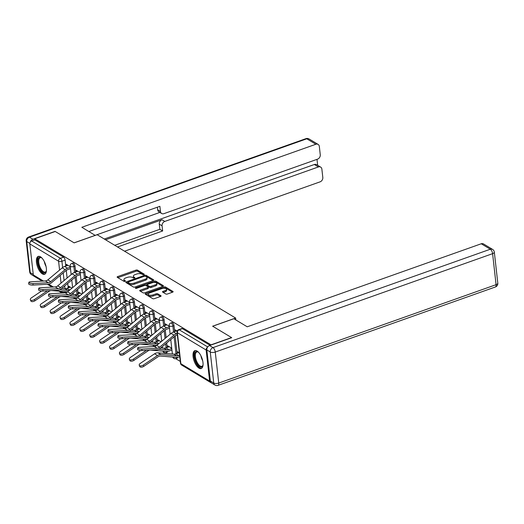 <?xml version="1.0" encoding="UTF-8"?>
<svg xmlns="http://www.w3.org/2000/svg" width="524" height="524" viewBox="0 0 524 524"><rect width="100%" height="100%" fill="white"/><g stroke="black" fill="none" stroke-linecap="round" stroke-linejoin="round"><path stroke-width="0.79" d="M143.884 274.648A0.838 0.354 -6.4 0 0 144.283 274.288A0.838 0.354 -6.4 0 0 144.159 274.131L137.537 270.148A1.192 0.504 -6.4 0 0 135.906 270.135L117.69 276.593A1.192 0.504 -6.4 0 0 117.127 277.104A1.192 0.504 -6.4 0 0 117.297 277.327L123.919 281.309A0.838 0.354 -6.4 0 0 125.066 281.322A0.838 0.354 -6.4 0 0 125.459 280.969A0.838 0.354 -6.4 0 0 125.334 280.812L124.476 280.294A3.825 1.618 -6.4 0 1 123.919 279.574A3.825 1.618 -6.4 0 1 125.721 277.943L127.24 277.406A3.825 1.618 -6.4 0 1 132.474 277.458L133.332 277.975A0.838 0.354 -6.4 0 0 134.472 277.982A0.838 0.354 -6.4 0 0 134.871 277.628A0.838 0.354 -6.4 0 0 134.747 277.471L133.889 276.954A3.825 1.618 -6.4 0 1 133.332 276.233A3.825 1.618 -6.4 0 1 135.133 274.609L136.653 274.065A3.825 1.618 -6.4 0 1 141.886 274.118L142.744 274.635A0.838 0.354 -6.4 0 0 143.884 274.648M40.453 256.799A9.491 4.159 -109.5 0 0 38.239 256.406A9.491 4.159 -109.5 0 0 36.844 264.528A9.491 4.159 -109.5 0 0 42.372 273.901A9.491 4.159 -109.5 0 0 44.586 274.294A9.491 4.159 -109.5 0 0 45.981 266.166A9.491 4.159 -109.5 0 0 40.453 256.799M197.076 351.047A9.491 4.159 -109.5 0 0 194.863 350.648A9.491 4.159 -109.5 0 0 193.467 358.776A9.491 4.159 -109.5 0 0 198.996 368.143A9.491 4.159 -109.5 0 0 201.209 368.542A9.491 4.159 -109.5 0 0 202.605 360.414A9.491 4.159 -109.5 0 0 197.076 351.047M165.82 293.99A1.192 0.504 -6.4 0 0 167.451 294.003L172.566 292.189A1.192 0.504 -6.4 0 0 173.13 291.685A1.192 0.504 -6.4 0 0 172.953 291.455L165.604 287.034A1.192 0.504 -6.4 0 0 163.966 287.021L145.751 293.479A1.192 0.504 -6.4 0 0 145.187 293.99A1.192 0.504 -6.4 0 0 145.364 294.213L152.713 298.641A1.192 0.504 -6.4 0 0 154.344 298.654L160.521 296.466A1.192 0.504 -6.4 0 0 161.084 295.955A1.192 0.504 -6.4 0 0 160.907 295.733L157.763 293.84A1.192 0.504 -6.4 0 0 156.126 293.82L153.067 294.907A3.196 1.349 -6.4 0 1 148.227 294.259A3.196 1.349 -6.4 0 1 149.733 292.903L161.726 288.645A3.196 1.349 -6.4 0 1 166.567 289.294A3.196 1.349 -6.4 0 1 165.06 290.656L163.062 291.364A1.192 0.504 -6.4 0 0 162.499 291.868A1.192 0.504 -6.4 0 0 162.669 292.097L165.82 293.99M34.728 238.767L55.243 231.49L74.153 242.874L97.143 234.713L235.617 318.035L212.626 326.197L231.536 337.574L211.021 344.851L34.728 238.767L34.846 239.868L31.65 241.001L60.404 258.299A2.437 1.068 70.5 0 1 61.917 261.253L62.625 267.541M153.191 280.537A1.192 0.504 -6.4 0 0 153.755 280.026A1.192 0.504 -6.4 0 0 153.578 279.803L146.229 275.375A1.192 0.504 -6.4 0 0 144.591 275.362L126.376 281.827A1.192 0.504 -6.4 0 0 125.812 282.331A1.192 0.504 -6.4 0 0 125.989 282.56L133.338 286.982A1.192 0.504 -6.4 0 0 134.976 286.995L153.191 280.537M155.916 281.205L163.265 285.632A1.192 0.504 -6.4 0 1 163.442 285.855A1.192 0.504 -6.4 0 1 162.879 286.366L144.663 292.824A1.192 0.504 -6.4 0 1 143.026 292.811L139.882 290.918A1.192 0.504 -6.4 0 1 139.705 290.689A1.192 0.504 -6.4 0 1 140.268 290.185L147.657 287.565A1.192 0.504 -6.4 0 0 148.22 287.054A1.192 0.504 -6.4 0 0 148.043 286.831L145.96 285.573A1.192 0.504 -6.4 0 0 144.323 285.554L136.633 288.285A0.838 0.354 -6.4 0 1 135.369 288.115A0.838 0.354 -6.4 0 1 135.762 287.761L154.279 281.192A1.192 0.504 -6.4 0 1 155.916 281.205L156.041 282.305L162.82 286.386M165.807 352.698L167.267 353.576M175.704 358.658L180.302 361.422M207.465 347.32A2.437 1.932 121 0 0 206.135 350.006L209.613 381.02A2.437 1.932 121 0 0 210.419 382.376A2.437 1.932 121 0 0 211.034 382.586M34.846 239.868L63.594 257.166A2.437 1.068 70.5 0 1 65.114 260.12L65.775 266.054M66.266 270.397L67.118 278.002M67.72 283.386L68.225 287.859M42.175 281.139L34.126 276.292A2.437 1.932 -59 0 1 33.313 274.936L29.835 243.922A2.437 1.932 -59 0 1 31.65 241.001M80.172 272.657L76.255 270.299L76.419 271.753M81.888 294.128L78.711 292.222L78.862 293.558M90.069 278.611L86.152 276.259L86.316 277.707M91.785 300.088L88.615 298.176L88.766 299.512M99.973 284.571L96.056 282.213L96.22 283.667M101.689 306.042L98.512 304.136L98.663 305.472M109.87 290.525L105.953 288.174L106.117 289.621M111.586 312.003L108.416 310.09L108.566 311.426M119.767 296.486L115.856 294.128L116.02 295.582M121.489 317.957L118.313 316.051L118.463 317.38M129.67 302.44L125.753 300.088L125.917 301.536M131.386 323.917L128.216 322.005L128.36 323.341M139.567 308.4L135.657 306.042L135.821 307.496M141.29 329.871L138.113 327.965L138.264 329.295M149.471 314.354L145.554 312.003L145.718 313.45M151.187 335.832L148.01 333.919L148.161 335.255M159.368 320.315L155.458 317.957L155.615 319.411M161.091 341.786L157.914 339.88L158.065 341.209M169.272 326.269L165.355 323.911L165.518 325.365M171.728 348.191L167.811 345.833L167.962 347.17M177.197 331.044L175.252 329.871L175.416 331.325M179.326 352.763L177.715 351.787L177.865 353.124M174.014 325.646L172.881 326.052A2.437 1.068 70.5 0 0 170.798 322.994L171.931 322.588A2.437 1.068 -109.5 0 1 174.014 325.646L174.675 331.587M175.167 335.923L177.125 353.386M164.11 319.692L162.977 320.092A2.437 1.068 70.5 0 0 160.894 317.033L162.027 316.634A2.437 1.068 -109.5 0 1 164.11 319.692L164.778 325.627M165.263 329.969L166.115 337.574M166.724 342.958L167.222 347.432M154.213 313.732L153.08 314.138A2.437 1.068 70.5 0 0 150.997 311.079L152.13 310.68A2.437 1.068 -109.5 0 1 154.213 313.732L154.875 319.673M155.366 324.009L156.218 331.62M156.82 336.998L157.324 341.471M144.31 307.778L143.176 308.178A2.437 1.068 70.5 0 0 141.094 305.119L142.227 304.719A2.437 1.068 -109.5 0 1 144.31 307.778L144.978 313.712M145.462 318.055L146.32 325.659M146.923 331.044L147.421 335.517M134.413 301.817L133.279 302.224A2.437 1.068 70.5 0 0 131.197 299.165L132.33 298.765A2.437 1.068 -109.5 0 1 134.413 301.817L135.081 307.758M135.565 312.094L136.417 319.706M137.019 325.083L137.524 329.563M124.509 295.863L123.376 296.263A2.437 1.068 70.5 0 0 121.293 293.204L122.426 292.805A2.437 1.068 -109.5 0 1 124.509 295.863L125.177 301.798M125.662 306.14L126.52 313.745M127.122 319.129L127.62 323.603M114.612 289.903L113.479 290.309A2.437 1.068 70.5 0 0 111.396 287.25L112.529 286.851A2.437 1.068 -109.5 0 1 114.612 289.903L115.28 295.844M115.765 300.18L116.616 307.791M117.219 313.175L117.723 317.649M104.715 283.949L103.575 284.349A2.437 1.068 70.5 0 0 101.492 281.296L102.632 280.89A2.437 1.068 -109.5 0 1 104.715 283.949L105.376 289.883M105.868 294.226L106.719 301.831M107.322 307.215L107.826 311.688M94.811 277.989L93.678 278.395A2.437 1.068 70.5 0 0 91.595 275.336L92.728 274.936A2.437 1.068 -109.5 0 1 94.811 277.989L95.479 283.929M95.964 288.266L96.816 295.877M97.425 301.261L97.922 305.734M84.914 272.035L83.781 272.434A2.437 1.068 70.5 0 0 81.698 269.382L82.831 268.976A2.437 1.068 -109.5 0 1 84.914 272.035L85.576 277.969M86.067 282.312L86.918 289.916M87.521 295.3L88.025 299.774M75.011 266.074L73.877 266.48A2.437 1.068 70.5 0 0 71.795 263.421L72.928 263.022A2.437 1.068 -109.5 0 1 75.011 266.074L75.679 272.015M76.163 276.351L77.015 283.962M77.624 289.346L78.122 293.82M235.617 318.035L235.833 319.941M70.268 266.696L66.358 264.345L66.515 265.792M71.991 288.174L68.814 286.261L68.965 287.597M179.771 356.72L178.939 357.014A7.663 6.085 -59 0 1 176.392 357.375A2.437 1.068 70.5 0 1 175.9 358.599L177.033 358.193A2.437 1.068 -109.5 0 0 177.498 357.355M166.481 351.414A2.437 1.068 70.5 0 1 166.003 352.639L167.136 352.239A2.437 1.068 -109.5 0 0 167.601 351.394M210.144 345.349L182.398 328.653A2.437 1.068 -109.5 0 0 181.828 328.548L178.632 329.681A2.437 1.068 70.5 0 1 179.201 329.786L207.72 346.947M133.332 276.233L133.45 277.327A3.825 1.618 -6.4 0 0 134.013 278.054L133.889 276.954M123.919 279.574L124.044 280.668A3.825 1.618 -6.4 0 0 124.601 281.388L124.476 280.294M143.465 274.74L137.661 271.242A1.192 0.504 -6.4 0 0 136.03 271.229L117.867 277.674M127.98 282.397L126.559 282.901M153.132 280.556L146.353 276.476A1.192 0.504 -6.4 0 0 145.534 276.312M145.495 276.292A0.838 0.354 -6.4 0 0 144.355 276.279L128.367 281.951A0.838 0.354 -6.4 0 0 127.967 282.312A0.838 0.354 -6.4 0 0 128.092 282.469L128.996 283.012A3.825 1.618 -6.4 0 0 134.229 283.065L145.155 279.187A3.825 1.618 -6.4 0 0 146.962 277.556A3.825 1.618 -6.4 0 0 146.399 276.836L145.495 276.292M128.177 283.222A0.838 0.354 -6.4 0 0 128.092 283.405A0.838 0.354 -6.4 0 0 128.216 283.563L128.092 282.469M146.962 277.556L147.087 278.657A3.825 1.618 -6.4 0 1 145.279 280.281L134.347 284.159A3.825 1.618 -6.4 0 1 129.12 284.106L128.216 283.563M140.452 291.259L147.781 288.659A1.192 0.504 -6.4 0 0 148.344 288.148L148.22 287.054M145.528 285.436L147.198 284.84M153.905 282.462L154.403 282.285L154.279 281.192M155.32 284.84A3.196 1.349 -6.4 0 0 156.833 283.484A3.196 1.349 -6.4 0 0 151.993 282.836L147.768 284.336A1.192 0.504 -6.4 0 0 147.198 284.846A1.192 0.504 -6.4 0 0 147.375 285.069L149.464 286.327A1.192 0.504 -6.4 0 0 151.095 286.34L155.32 284.84L155.445 285.94A3.196 1.349 -6.4 0 0 156.958 284.578L156.833 283.484M147.198 284.846L147.323 285.94A1.192 0.504 -6.4 0 0 147.499 286.163L147.375 285.069M155.445 285.94L151.22 287.44A1.192 0.504 -6.4 0 1 149.589 287.421L147.499 286.163M156.041 282.305A1.192 0.504 -6.4 0 0 154.403 282.285M166.567 289.294L166.691 290.388A3.196 1.349 -6.4 0 1 165.184 291.75L163.239 292.438M148.227 294.259L148.351 295.359A3.196 1.349 -6.4 0 0 153.191 296.001L153.067 294.907M160.462 296.486L157.888 294.933A1.192 0.504 -6.4 0 0 156.25 294.92L153.191 296.001M172.507 292.215L165.722 288.128A1.192 0.504 -6.4 0 0 164.091 288.115L163.639 288.272M148.462 293.663L145.927 294.56M34.918 300.796A2.797 1.467 157.7 0 1 30.87 300.986L30.359 299.735A2.797 1.467 -22.3 0 0 34.407 299.551L34.918 300.796L49.125 291.259A4.5 3.57 121 0 1 50.723 290.584M41.586 291.017L31.486 297.796A2.797 1.467 -22.3 0 0 30.359 299.735M70.268 287.139L66.961 288.305A6.085 4.827 -59 0 1 64.937 288.593L61.812 288.331M67.596 291.855A7.663 6.085 -59 0 1 67.491 291.842L51.621 290.538A4.5 3.57 121 0 0 51.594 290.538M47.474 290.774L34.407 299.551M48.948 287.276A6.085 4.827 121 0 0 47.939 287.335M69.633 290.145A6.085 4.827 -59 0 1 67.858 290.348L59.847 289.687M67.937 265.295L64.629 266.467A7.663 6.085 121 0 0 62.199 267.875L47.828 279.908A4.5 3.57 -59 0 1 45.365 280.949L30.189 281.833A2.797 0.812 7.7 0 0 28.872 282.331A2.797 0.812 7.7 0 0 30.248 283.242A2.797 0.812 7.7 0 0 33.11 283.589L32.907 285.089A2.797 0.812 -172.3 0 1 30.045 284.742A2.797 0.812 -172.3 0 1 28.669 283.831L28.872 282.331M70.491 268.661L67.707 269.644A6.085 4.827 121 0 0 65.782 270.764L51.404 282.803A6.085 4.827 -59 0 1 48.077 284.211L32.907 285.089M70.327 267.233L67.55 268.223A7.663 6.085 121 0 0 65.12 269.631L50.749 281.663A4.5 3.57 -59 0 1 48.28 282.711L33.11 283.589M44.822 306.756A2.797 1.467 157.7 0 1 40.774 306.94L40.263 305.695A2.797 1.467 -22.3 0 0 44.311 305.512L44.822 306.756L59.022 297.213A4.5 3.57 121 0 1 60.62 296.545M51.483 296.97L41.389 303.75A2.797 1.467 -22.3 0 0 40.263 305.695M80.165 293.093L76.864 294.265A6.085 4.827 -59 0 1 74.84 294.547L71.716 294.292M77.493 297.809A7.663 6.085 -59 0 1 77.395 297.802L61.524 296.499A4.5 3.57 121 0 0 61.491 296.492M57.371 296.735L44.311 305.512M58.852 293.23A6.085 4.827 121 0 0 57.837 293.289M79.53 296.106A6.085 4.827 -59 0 1 77.762 296.302L69.744 295.647M54.719 312.71A2.797 1.467 157.7 0 1 50.671 312.9L50.16 311.649A2.797 1.467 -22.3 0 0 54.208 311.466L54.719 312.71L68.926 303.173A4.5 3.57 121 0 1 70.524 302.499M61.387 302.931L51.287 309.71A2.797 1.467 -22.3 0 0 50.16 311.649M90.062 299.053L86.761 300.219A6.085 4.827 -59 0 1 84.737 300.507L81.613 300.245M87.39 303.769A7.663 6.085 -59 0 1 87.292 303.756L71.421 302.453A4.5 3.57 121 0 0 71.395 302.453M67.275 302.689L54.208 311.466M68.749 299.191A6.085 4.827 121 0 0 67.734 299.25M89.427 302.06A6.085 4.827 -59 0 1 87.659 302.263L79.648 301.601M95.23 235.394L81.836 227.278L315.867 144.257L306.795 138.794L29.462 237.176L32.888 239.239L55.053 231.379L74.094 242.835L159.886 212.417M105.56 239.782L162.008 219.759L164.798 221.436L318.415 166.94L314.354 164.497A3.648 2.895 -59 0 1 316.601 164.66L320.662 167.104A3.648 2.895 121 0 0 318.415 166.94M164.798 221.436A3.648 2.895 121 0 0 162.073 225.824L159.283 224.141A3.648 2.895 -59 0 1 162.008 219.759M117.527 246.981L162.65 230.973L162.073 225.824M124.555 251.212L320.085 181.848A3.648 2.895 121 0 0 322.81 177.459L321.874 169.134A3.648 2.895 121 0 0 320.662 167.104M161.674 213.497L158.883 211.814A3.648 2.895 -59 0 1 157.672 209.783L160.462 211.467A3.648 2.895 121 0 0 161.674 213.497A3.648 2.895 121 0 0 163.927 213.654L317.544 159.158A3.648 2.895 121 0 0 320.262 154.777L319.332 146.445A3.648 2.895 121 0 0 318.12 144.414A3.648 2.895 121 0 0 315.867 144.257M317.655 165.289L316.994 159.355M160.462 211.467L159.886 206.312L88.864 231.51M32.888 239.239A3.648 2.895 121 0 0 30.307 242.095M104.296 239.016L314.354 164.497M157.672 209.783L157.383 207.203M114.736 245.298L159.859 229.296L159.283 224.141M159.859 229.296L162.65 230.973M206.836 349.94L210.321 380.955L213.746 383.018L210.268 351.997L206.836 349.94A3.648 2.895 -59 0 1 209.561 345.552L231.726 337.685L212.692 326.229L233.828 318.736L247.217 326.793L481.248 243.771A3.648 2.895 -59 0 1 483.501 243.929L492.573 249.391A3.648 2.895 121 0 0 490.326 249.228L481.248 243.771M214.958 385.048A3.648 3.648 0 0 0 218.056 385.356A3.648 1.598 -109.5 0 0 218.744 383.064L496.077 284.683L492.599 253.662L215.259 352.049L218.744 383.064A3.648 1.546 -6.4 0 1 213.746 383.018A3.648 2.895 121 0 0 214.958 385.048L211.526 382.985A3.648 2.895 -59 0 1 210.321 380.955M46.42 270.751A8.214 3.596 70.5 0 1 46.289 271.229A8.214 3.596 70.5 0 1 41.822 271.425A8.214 3.596 70.5 0 1 37.951 262.478A8.214 3.596 70.5 0 1 41.494 257.71A8.214 3.596 70.5 0 1 41.9 257.998M41.782 257.913A7.605 3.334 -109.5 0 0 40.21 257.71A7.605 3.334 -109.5 0 0 38.789 262.485A7.605 3.334 -109.5 0 0 45.293 272.041A7.605 3.334 -109.5 0 0 46.387 270.888M38.802 256.302A9.432 4.133 -109.5 0 0 37.322 262.098A9.432 4.133 -109.5 0 0 45.09 274.026M203.043 364.992A8.214 3.596 70.5 0 1 202.912 365.477A8.214 3.596 70.5 0 1 198.445 365.673A8.214 3.596 70.5 0 1 194.574 356.726A8.214 3.596 70.5 0 1 198.111 351.958A8.214 3.596 70.5 0 1 198.524 352.246M198.406 352.154A7.605 3.334 -109.5 0 0 196.834 351.951A7.605 3.334 -109.5 0 0 195.413 356.733A7.605 3.334 -109.5 0 0 201.917 366.289A7.605 3.334 -109.5 0 0 203.011 365.136M195.426 350.543A9.432 4.133 -109.5 0 0 193.939 356.34A9.432 4.133 -109.5 0 0 201.714 368.267M77.834 271.249L74.532 272.421A7.663 6.085 121 0 0 72.102 273.829L57.725 285.868A4.5 3.57 -59 0 1 55.262 286.91L40.086 287.787A2.797 0.812 7.7 0 0 38.776 288.292A2.797 0.812 7.7 0 0 40.151 289.202A2.797 0.812 7.7 0 0 43.007 289.549L42.804 291.049A2.797 0.812 -172.3 0 1 39.948 290.702A2.797 0.812 -172.3 0 1 38.573 289.792L38.776 288.292M80.388 274.615L77.611 275.604A6.085 4.827 121 0 0 75.679 276.724L61.308 288.757A6.085 4.827 -59 0 1 57.981 290.165L42.804 291.049M80.231 273.194L77.447 274.176A7.663 6.085 121 0 0 75.017 275.591L60.646 287.624A4.5 3.57 -59 0 1 58.184 288.665L43.007 289.549M87.731 277.209L84.43 278.382A7.663 6.085 121 0 0 81.999 279.79L67.629 291.822A4.5 3.57 -59 0 1 65.166 292.864L49.99 293.748A2.797 0.812 7.7 0 0 48.673 294.246A2.797 0.812 7.7 0 0 50.049 295.156A2.797 0.812 7.7 0 0 52.911 295.503L52.701 297.003A2.797 0.812 -172.3 0 1 49.846 296.656A2.797 0.812 -172.3 0 1 48.47 295.746L48.673 294.246M90.292 280.576L87.508 281.558A6.085 4.827 121 0 0 85.582 282.678L71.205 294.717A6.085 4.827 -59 0 1 67.878 296.126L52.701 297.003M90.128 279.148L87.351 280.137A7.663 6.085 121 0 0 84.921 281.545L70.544 293.578A4.5 3.57 -59 0 1 68.081 294.626L52.911 295.503M64.622 318.671A2.797 1.467 157.7 0 1 60.574 318.854L60.057 317.61A2.797 1.467 -22.3 0 0 64.105 317.426L64.622 318.671L78.823 309.127A4.5 3.57 121 0 1 80.421 308.459M71.284 308.885L61.19 315.664A2.797 1.467 -22.3 0 0 60.057 317.61M99.966 305.007L96.665 306.18A6.085 4.827 -59 0 1 94.641 306.461L91.517 306.206M97.294 309.723A7.663 6.085 -59 0 1 97.195 309.717L81.325 308.407A4.5 3.57 121 0 0 81.292 308.407M77.172 308.649L64.105 317.426M78.652 305.145A6.085 4.827 121 0 0 77.637 305.204M99.331 308.02A6.085 4.827 -59 0 1 97.562 308.217L89.545 307.555M74.519 324.625A2.797 1.467 157.7 0 1 70.471 324.815L69.961 323.563A2.797 1.467 -22.3 0 0 74.008 323.38L74.519 324.625L88.726 315.088A4.5 3.57 121 0 1 90.325 314.413M81.181 314.845L71.087 321.625A2.797 1.467 -22.3 0 0 69.961 323.563M109.863 310.961L106.562 312.134A6.085 4.827 -59 0 1 104.538 312.415L101.414 312.16M107.191 315.684A7.663 6.085 -59 0 1 107.093 315.671L91.222 314.367A4.5 3.57 121 0 0 91.196 314.367M87.076 314.603L74.008 323.38M88.549 311.105A6.085 4.827 121 0 0 87.534 311.164M109.228 313.974A6.085 4.827 -59 0 1 107.459 314.177L99.449 313.516M84.423 330.585A2.797 1.467 157.7 0 1 80.375 330.768L79.858 329.524A2.797 1.467 -22.3 0 0 83.906 329.341L84.423 330.585L98.623 321.042A4.5 3.57 121 0 1 100.222 320.374M91.084 320.799L80.991 327.579A2.797 1.467 -22.3 0 0 79.858 329.524M119.767 316.922L116.466 318.094A6.085 4.827 -59 0 1 114.442 318.376L111.317 318.12M117.094 321.638A7.663 6.085 -59 0 1 116.996 321.631L101.125 320.321A4.5 3.57 121 0 0 101.093 320.321M96.973 320.564L83.906 329.341M98.453 317.059A6.085 4.827 121 0 0 97.438 317.118M119.131 319.935A6.085 4.827 -59 0 1 117.356 320.131L109.346 319.47M97.634 283.163L94.333 284.336A7.663 6.085 121 0 0 91.903 285.744L77.526 297.783A4.5 3.57 -59 0 1 75.063 298.824L59.887 299.702A2.797 0.812 7.7 0 0 58.577 300.206A2.797 0.812 7.7 0 0 59.952 301.117A2.797 0.812 7.7 0 0 62.808 301.464L62.605 302.964A2.797 0.812 -172.3 0 1 59.743 302.617A2.797 0.812 -172.3 0 1 58.374 301.706L58.577 300.206M100.189 286.53L97.412 287.519A6.085 4.827 121 0 0 95.479 288.639L81.109 300.671A6.085 4.827 -59 0 1 77.781 302.079L62.605 302.964M100.032 285.108L97.248 286.091A7.663 6.085 121 0 0 94.818 287.506L80.447 299.538A4.5 3.57 -59 0 1 77.984 300.579L62.808 301.464M107.531 289.124L104.23 290.289A7.663 6.085 121 0 0 101.8 291.704L87.429 303.737A4.5 3.57 -59 0 1 84.967 304.778L69.79 305.662A2.797 0.812 7.7 0 0 68.474 306.16A2.797 0.812 7.7 0 0 69.849 307.071A2.797 0.812 7.7 0 0 72.705 307.418L72.502 308.918A2.797 0.812 -172.3 0 1 69.646 308.571A2.797 0.812 -172.3 0 1 68.271 307.66L68.474 306.16M110.092 292.49L107.309 293.473A6.085 4.827 121 0 0 105.383 294.593L91.006 306.625A6.085 4.827 -59 0 1 87.678 308.04L72.502 308.918M109.929 291.062L107.151 292.051A7.663 6.085 121 0 0 104.721 293.46L90.344 305.492A4.5 3.57 -59 0 1 87.881 306.54L72.705 307.418M117.435 295.077L114.134 296.25A7.663 6.085 121 0 0 111.697 297.658L97.326 309.697A4.5 3.57 -59 0 1 94.864 310.739L79.687 311.616A2.797 0.812 7.7 0 0 78.377 312.121A2.797 0.812 7.7 0 0 79.753 313.031A2.797 0.812 7.7 0 0 82.609 313.378L82.406 314.878A2.797 0.812 -172.3 0 1 79.543 314.531A2.797 0.812 -172.3 0 1 78.174 313.621L78.377 312.121M119.989 298.444L117.212 299.433A6.085 4.827 121 0 0 115.28 300.553L100.909 312.586A6.085 4.827 -59 0 1 97.582 313.994L82.406 314.878M119.832 297.023L117.049 298.005A7.663 6.085 121 0 0 114.618 299.414L100.248 311.452A4.5 3.57 -59 0 1 97.785 312.494L82.609 313.378M94.32 336.539A2.797 1.467 157.7 0 1 90.272 336.729L89.761 335.478A2.797 1.467 -22.3 0 0 93.809 335.294L94.32 336.539L108.52 327.002A4.5 3.57 121 0 1 110.125 326.328M100.981 326.76L90.888 333.539A2.797 1.467 -22.3 0 0 89.761 335.478M129.664 322.876L126.363 324.048A6.085 4.827 -59 0 1 124.339 324.33L121.214 324.074M126.991 327.592A7.663 6.085 -59 0 1 126.893 327.585L111.023 326.282A4.5 3.57 121 0 0 110.996 326.282M106.87 326.518L93.809 335.294M108.35 323.02A6.085 4.827 121 0 0 107.335 323.079M129.028 325.889A6.085 4.827 -59 0 1 127.26 326.092L119.243 325.43M127.332 301.038L124.031 302.204A7.663 6.085 121 0 0 121.601 303.619L107.23 315.651A4.5 3.57 -59 0 1 104.761 316.692L89.591 317.577A2.797 0.812 7.7 0 0 88.274 318.075A2.797 0.812 7.7 0 0 89.65 318.985A2.797 0.812 7.7 0 0 92.506 319.332L92.303 320.832A2.797 0.812 -172.3 0 1 89.447 320.485A2.797 0.812 -172.3 0 1 88.071 319.575L88.274 318.075M129.887 304.405L127.109 305.387A6.085 4.827 121 0 0 125.184 306.507L110.806 318.54A6.085 4.827 -59 0 1 107.479 319.954L92.303 320.832M129.729 302.977L126.952 303.966A7.663 6.085 121 0 0 124.522 305.374L110.145 317.406A4.5 3.57 -59 0 1 107.682 318.454L92.506 319.332M104.217 342.5A2.797 1.467 157.7 0 1 100.169 342.683L99.658 341.438A2.797 1.467 -22.3 0 0 103.706 341.248L104.217 342.5L118.424 332.956A4.5 3.57 121 0 1 120.022 332.288M110.885 332.714L100.791 339.493A2.797 1.467 -22.3 0 0 99.658 341.438M139.567 328.836L136.26 330.009A6.085 4.827 -59 0 1 134.242 330.29L131.111 330.035M136.895 333.552A7.663 6.085 -59 0 1 136.79 333.546L120.926 332.236A4.5 3.57 121 0 0 120.893 332.236M116.773 332.478L103.706 341.248M118.247 328.974A6.085 4.827 121 0 0 117.238 329.033M138.932 331.849A6.085 4.827 -59 0 1 137.157 332.046L129.146 331.384M137.236 306.992L133.928 308.164A7.663 6.085 121 0 0 131.498 309.573L117.127 321.612A4.5 3.57 -59 0 1 114.664 322.653L99.488 323.531A2.797 0.812 7.7 0 0 98.178 324.035A2.797 0.812 7.7 0 0 99.547 324.946A2.797 0.812 7.7 0 0 102.409 325.286L102.206 326.793A2.797 0.812 -172.3 0 1 99.344 326.445A2.797 0.812 -172.3 0 1 97.968 325.535L98.178 324.035M139.79 310.359L137.013 311.348A6.085 4.827 121 0 0 135.081 312.468L120.71 324.5A6.085 4.827 -59 0 1 117.376 325.908L102.206 326.793M139.633 308.937L136.849 309.92A7.663 6.085 121 0 0 134.419 311.328L120.048 323.367A4.5 3.57 -59 0 1 117.586 324.408L102.409 325.286M114.121 348.453A2.797 1.467 157.7 0 1 110.073 348.643L109.562 347.392A2.797 1.467 -22.3 0 0 113.61 347.209L114.121 348.453L128.321 338.917A4.5 3.57 121 0 1 129.919 338.242M120.782 338.674L110.688 345.454A2.797 1.467 -22.3 0 0 109.562 347.392M149.464 334.79L146.163 335.963A6.085 4.827 -59 0 1 144.139 336.244L141.015 335.989M146.792 339.506A7.663 6.085 -59 0 1 146.694 339.5L130.823 338.196A4.5 3.57 121 0 0 130.797 338.196M126.67 338.432L113.61 347.209M128.151 334.934A6.085 4.827 121 0 0 127.136 334.993M148.829 337.803A6.085 4.827 -59 0 1 147.061 338.006L139.043 337.345M147.133 312.952L143.831 314.118A7.663 6.085 121 0 0 141.401 315.533L127.024 327.566A4.5 3.57 -59 0 1 124.561 328.607L109.392 329.491A2.797 0.812 7.7 0 0 108.075 329.989A2.797 0.812 7.7 0 0 109.451 330.899A2.797 0.812 7.7 0 0 112.306 331.247L112.103 332.747A2.797 0.812 -172.3 0 1 109.247 332.399A2.797 0.812 -172.3 0 1 107.872 331.489L108.075 329.989M149.687 316.319L146.91 317.302A6.085 4.827 121 0 0 144.978 318.422L130.607 330.454A6.085 4.827 -59 0 1 127.28 331.869L112.103 332.747M149.53 314.891L146.753 315.88A7.663 6.085 121 0 0 144.323 317.289L129.945 329.321A4.5 3.57 -59 0 1 127.483 330.369L112.306 331.247M124.018 354.414A2.797 1.467 157.7 0 1 119.97 354.597L119.459 353.353A2.797 1.467 -22.3 0 0 123.507 353.163L124.018 354.414L138.225 344.871A4.5 3.57 121 0 1 139.823 344.202M130.686 344.628L120.585 351.408A2.797 1.467 -22.3 0 0 119.459 353.353M159.368 340.751L156.06 341.923A6.085 4.827 -59 0 1 154.043 342.205L150.912 341.949M156.696 345.467A7.663 6.085 -59 0 1 156.591 345.46L140.72 344.15A4.5 3.57 121 0 0 140.694 344.15M136.574 344.392L123.507 353.163M138.048 340.888A6.085 4.827 121 0 0 137.039 340.947M158.733 343.764A6.085 4.827 -59 0 1 156.958 343.96L148.947 343.299M157.036 318.906L153.728 320.079A7.663 6.085 121 0 0 151.298 321.487L136.928 333.526A4.5 3.57 -59 0 1 134.465 334.567L119.289 335.445A2.797 0.812 7.7 0 0 117.972 335.95A2.797 0.812 7.7 0 0 119.348 336.86A2.797 0.812 7.7 0 0 122.21 337.201L122.007 338.701A2.797 0.812 -172.3 0 1 119.145 338.36A2.797 0.812 -172.3 0 1 117.769 337.449L117.972 335.95M159.591 322.273L156.807 323.262A6.085 4.827 121 0 0 154.881 324.382L140.511 336.415A6.085 4.827 -59 0 1 137.177 337.823L122.007 338.701M159.427 320.852L156.65 321.834A7.663 6.085 121 0 0 154.22 323.243L139.849 335.281A4.5 3.57 -59 0 1 137.38 336.323L122.21 337.201M133.921 360.368A2.797 1.467 157.7 0 1 129.873 360.558L129.363 359.307A2.797 1.467 -22.3 0 0 133.41 359.123L133.921 360.368L148.122 350.831A4.5 3.57 121 0 1 149.72 350.156M140.583 350.582L130.489 357.368A2.797 1.467 -22.3 0 0 129.363 359.307M169.265 346.705L165.964 347.877A6.085 4.827 -59 0 1 163.94 348.159L160.816 347.903M171.774 348.611L168.879 349.632A6.085 4.827 -59 0 1 166.861 349.921L158.844 349.259M171.938 350.032L169.042 351.06A7.663 6.085 -59 0 1 166.494 351.414L150.624 350.111A4.5 3.57 121 0 0 150.591 350.111M146.471 350.346L133.41 359.123M147.951 346.849A6.085 4.827 121 0 0 146.936 346.908M166.933 324.867L163.632 326.033A7.663 6.085 121 0 0 161.202 327.448L146.825 339.48A4.5 3.57 -59 0 1 144.362 340.521L129.186 341.406A2.797 0.812 7.7 0 0 127.876 341.903A2.797 0.812 7.7 0 0 129.251 342.814A2.797 0.812 7.7 0 0 132.107 343.161L131.904 344.661A2.797 0.812 -172.3 0 1 129.048 344.314A2.797 0.812 -172.3 0 1 127.673 343.403L127.876 341.903M169.488 328.234L166.711 329.216A6.085 4.827 121 0 0 164.778 330.336L150.408 342.369A6.085 4.827 -59 0 1 147.08 343.777L131.904 344.661M169.331 326.806L166.547 327.795A7.663 6.085 121 0 0 164.117 329.203L149.746 341.235A4.5 3.57 -59 0 1 147.283 342.277L132.107 343.161M143.818 366.328A2.797 1.467 157.7 0 1 139.77 366.512L139.26 365.267A2.797 1.467 -22.3 0 0 143.307 365.077L143.818 366.328L158.025 356.785A4.5 3.57 121 0 1 160.521 356.065L176.392 357.375M179.162 352.665L175.861 353.838A6.085 4.827 -59 0 1 173.837 354.119L157.973 352.809A6.085 4.827 121 0 0 154.593 353.785L140.386 363.322A2.797 1.467 -22.3 0 0 139.26 365.267M179.614 355.298L178.782 355.593A6.085 4.827 -59 0 1 176.758 355.875L160.888 354.571A6.085 4.827 121 0 0 157.508 355.541L143.307 365.077M176.83 330.821L173.529 331.993A7.663 6.085 121 0 0 171.099 333.402L156.728 345.44A4.5 3.57 -59 0 1 154.266 346.482L139.089 347.36A2.797 0.812 7.7 0 0 137.773 347.864A2.797 0.812 7.7 0 0 139.148 348.774A2.797 0.812 7.7 0 0 142.011 349.115L141.801 350.615A2.797 0.812 -172.3 0 1 138.945 350.274A2.797 0.812 -172.3 0 1 137.57 349.364L137.773 347.864M177.328 334.921L176.608 335.177A6.085 4.827 121 0 0 174.682 336.29L160.305 348.329A6.085 4.827 -59 0 1 156.977 349.737L141.801 350.615M177.171 333.493L176.45 333.749A7.663 6.085 121 0 0 174.02 335.157L159.643 347.196A4.5 3.57 -59 0 1 157.18 348.237L142.011 349.115M144.198 274.471L144.159 274.131M125.374 281.146L125.334 280.812M134.786 277.812L134.747 277.471M206.135 350.006L177.387 332.707L180.865 363.721L209.613 381.02M65.114 260.12L61.917 261.253A2.437 1.028 -6.4 0 1 58.583 261.221L29.835 243.922M63.221 272.906L64.079 280.55M64.681 285.927L64.983 288.593M65.33 291.665L65.395 292.268A2.437 1.068 70.5 0 1 65.415 292.844M66.764 291.783L65.395 292.268A2.437 1.028 -6.4 0 1 62.061 292.235L61.97 291.39M61.039 283.091L60.181 275.454M59.579 270.07L58.583 261.221A2.437 1.932 -59 0 1 60.404 258.299L63.594 257.166M33.313 274.936L43.492 281.061M48.614 284.146L53.389 287.021M60.45 291.265L62.061 292.235A2.437 1.932 121 0 0 62.323 293.034M170.798 322.994A2.437 2.437 0 0 0 169.193 325.561A2.437 1.028 173.6 0 0 169.547 326.02A2.437 1.028 173.6 0 0 172.881 326.052L173.542 331.987L176.45 333.749M174.086 336.794L175.992 353.792M160.894 317.033A2.437 2.437 0 0 0 159.289 319.601A2.437 1.028 173.6 0 0 159.65 320.059A2.437 1.028 173.6 0 0 162.977 320.092L163.645 326.033M164.182 330.834L165.04 338.478M165.643 343.862L166.088 347.831M150.997 311.079A2.437 2.437 0 0 0 149.392 313.647A2.437 1.028 173.6 0 0 149.746 314.105A2.437 1.028 173.6 0 0 153.08 314.138L153.742 320.072L156.65 321.834M154.285 324.88L155.137 332.517M155.746 337.901L156.191 341.877M141.094 305.119A2.437 2.437 0 0 0 139.489 307.686A2.437 1.028 173.6 0 0 139.849 308.145A2.437 1.028 173.6 0 0 143.176 308.178L143.845 314.118L146.753 315.88M144.382 318.919L145.24 326.563M145.842 331.947L146.288 335.917M131.197 299.165A2.437 2.437 0 0 0 129.592 301.732A2.437 1.028 173.6 0 0 129.945 302.191A2.437 1.028 173.6 0 0 133.279 302.224L133.941 308.158M134.485 312.966L135.343 320.603M135.945 325.987L136.391 329.963M121.293 293.204A2.437 2.437 0 0 0 119.688 295.772A2.437 1.028 173.6 0 0 120.048 296.23A2.437 1.028 173.6 0 0 123.376 296.263L124.044 302.204M124.581 307.012L125.439 314.649M126.042 320.033L126.487 324.002M111.396 287.25A2.437 2.437 0 0 0 109.791 289.818A2.437 1.028 173.6 0 0 110.145 290.276A2.437 1.028 173.6 0 0 113.479 290.309L114.147 296.243L117.049 298.005M114.684 301.051L115.542 308.695M116.145 314.072L116.59 318.048M101.492 281.296A2.437 2.437 0 0 0 99.888 283.857A2.437 1.028 173.6 0 0 100.248 284.316A2.437 1.028 173.6 0 0 103.575 284.349L104.243 290.289L107.151 292.051M104.78 295.097L105.638 302.734M106.241 308.119L106.686 312.088M91.595 275.336A2.437 2.437 0 0 0 89.99 277.903A2.437 1.028 173.6 0 0 90.344 278.362A2.437 1.028 173.6 0 0 93.678 278.395L94.346 284.329M94.883 289.137L95.741 296.781M96.344 302.158L96.789 306.134M81.698 269.382A2.437 2.437 0 0 0 80.087 271.943A2.437 1.028 173.6 0 0 80.447 272.401A2.437 1.028 173.6 0 0 83.781 272.434L84.443 278.375L87.351 280.137M84.98 283.183L85.838 290.82M86.447 296.204L86.892 300.18M71.795 263.421A2.437 2.437 0 0 0 70.19 265.989A2.437 1.028 173.6 0 0 70.544 266.447A2.437 1.028 173.6 0 0 73.877 266.48L74.546 272.414L77.447 274.176M75.083 277.222L75.941 284.866M76.543 290.244L76.989 294.219M76.432 297.724A2.437 1.028 173.6 0 1 74.166 297.534M86.336 303.678A2.437 1.028 173.6 0 1 84.063 303.494M96.233 309.638A2.437 1.028 173.6 0 1 93.96 309.448M106.136 315.592A2.437 1.028 173.6 0 1 103.863 315.409M116.033 321.553A2.437 1.028 173.6 0 1 113.76 321.363M125.937 327.507A2.437 1.028 173.6 0 1 123.664 327.323M135.834 333.467A2.437 1.028 173.6 0 1 133.561 333.277M145.738 339.421A2.437 1.028 173.6 0 1 143.465 339.238M155.635 345.381A2.437 1.028 173.6 0 1 153.362 345.192M165.538 351.335A2.437 1.028 173.6 0 1 163.265 351.152M175.435 357.296A2.437 1.028 173.6 0 1 173.162 357.106M182.398 328.653L179.201 329.786A2.437 1.932 -59 0 0 177.387 332.707A2.437 1.028 173.6 0 1 177.027 332.249L180.505 363.263A2.437 2.437 0 0 0 181.671 365.077L210.419 382.376M181.671 365.077A2.437 1.932 121 0 1 180.865 363.721A2.437 1.028 173.6 0 1 180.505 363.263M117.808 277.635L117.69 276.593M136.03 271.229L135.906 270.135M137.661 271.242L137.537 270.148M126.494 282.862L126.376 281.827M144.69 276.2L144.591 275.362M146.353 276.476L146.229 275.375M153.637 280.288L153.578 279.803M129.12 284.106L128.996 283.012M134.347 284.159L134.229 283.065M145.279 280.281L145.155 279.187M163.318 286.117L163.265 285.632M140.386 291.22L140.268 290.185M147.781 288.659L147.657 287.565M135.827 288.377L135.762 287.761M149.589 287.421L149.464 286.327M151.22 287.44L151.095 286.34M163.18 292.399L163.062 291.364M165.184 291.75L165.06 290.656M156.25 294.92L156.126 293.82M157.888 294.933L157.763 293.84M160.966 296.217L160.907 295.733M145.869 294.521L145.751 293.479M164.091 288.115L163.966 287.021M165.722 288.128L165.604 287.034M173.005 291.94L172.953 291.455M66.961 288.305L69.79 290.008M64.937 288.593L67.858 290.348M67.55 268.223L64.629 266.467M50.749 281.663L47.828 279.908M65.12 269.631L62.199 267.875M48.28 282.711L45.365 280.949M76.864 294.265L79.694 295.968M74.84 294.547L77.762 296.302M86.761 300.219L89.591 301.922M84.737 300.507L87.659 302.263M29.835 243.424L26.737 241.564L30.215 272.578L33.254 274.412M309.042 138.952A3.648 3.648 0 0 0 305.944 138.644A3.648 1.598 -109.5 0 1 306.795 138.794A3.648 2.895 -59 0 1 309.042 138.952L318.12 144.414M31.427 274.609A3.648 2.895 -59 0 1 30.215 272.578A3.648 1.546 -6.4 0 1 29.678 271.891A3.648 3.648 0 0 0 31.427 274.609L33.811 276.05M28.61 237.025A3.648 3.648 0 0 0 26.2 240.87A3.648 1.546 173.6 0 0 26.737 241.564A3.648 2.895 -59 0 1 29.462 237.176A3.648 1.598 -109.5 0 0 28.61 237.025L305.944 138.644M209.561 345.552L212.986 347.615L490.326 249.228A3.648 1.598 -109.5 0 1 492.599 253.662A3.648 1.546 -6.4 0 0 494.322 252.109L497.8 283.13A3.648 1.546 173.6 0 1 496.077 284.683A3.648 1.598 -109.5 0 1 495.39 286.975A3.648 3.648 0 0 0 497.8 283.13M212.986 347.615A3.648 2.895 121 0 0 210.268 351.997A3.648 1.546 173.6 0 0 215.259 352.049A3.648 1.598 -109.5 0 0 212.986 347.615M46.053 266.487A7.605 3.334 70.5 0 1 44.298 261.542M202.677 360.735A7.605 3.334 70.5 0 1 200.921 355.783M60.646 287.624L57.725 285.868M75.017 275.591L72.102 273.829M58.184 288.665L55.262 286.91M70.544 293.578L67.629 291.822M84.921 281.545L81.999 279.79M68.081 294.626L65.166 292.864M96.665 306.18L99.495 307.883M94.641 306.461L97.562 308.217M106.562 312.134L109.392 313.837M104.538 312.415L107.459 314.177M116.466 318.094L119.295 319.797M114.442 318.376L117.356 320.131M97.248 286.091L94.333 284.336M80.447 299.538L77.526 297.783M94.818 287.506L91.903 285.744M77.984 300.579L75.063 298.824M90.344 305.492L87.429 303.737M104.721 293.46L101.8 291.704M87.881 306.54L84.967 304.778M100.248 311.452L97.326 309.697M114.618 299.414L111.697 297.658M97.785 312.494L94.864 310.739M126.363 324.048L129.192 325.751M124.339 324.33L127.26 326.092M126.952 303.966L124.031 302.204M110.145 317.406L107.23 315.651M124.522 305.374L121.601 303.619M107.682 318.454L104.761 316.692M136.26 330.009L139.089 331.712M134.242 330.29L137.157 332.046M136.849 309.92L133.928 308.164M120.048 323.367L117.127 321.612M134.419 311.328L131.498 309.573M117.586 324.408L114.664 322.653M146.163 335.963L148.993 337.666M144.139 336.244L147.061 338.006M129.945 329.321L127.024 327.566M144.323 317.289L141.401 315.533M127.483 330.369L124.561 328.607M156.06 341.923L158.89 343.626M154.043 342.205L156.958 343.96M139.849 335.281L136.928 333.526M154.22 323.243L151.298 321.487M137.38 336.323L134.465 334.567M165.964 347.877L168.879 349.632M163.94 348.159L166.861 349.921M166.547 327.795L163.632 326.033M149.746 341.235L146.825 339.48M164.117 329.203L161.202 327.448M147.283 342.277L144.362 340.521M175.861 353.838L178.782 355.593M154.593 353.785L157.508 355.541M157.973 352.809L160.888 354.571M173.837 354.119L176.758 355.875M159.643 347.196L156.728 345.44M174.02 335.157L171.099 333.402M157.18 348.237L154.266 346.482M73.779 297.508A2.437 2.437 0 0 0 74.86 298.837M73.38 294.429L73.222 293.027M72.62 287.643L71.762 280.006M71.159 274.622L70.19 265.989M83.683 303.462A2.437 2.437 0 0 0 84.764 304.791M83.283 300.383L83.126 298.981M82.517 293.604L81.665 285.96M81.056 280.576L80.087 271.943M93.58 309.422A2.437 2.437 0 0 0 94.661 310.752M93.18 306.344L93.023 304.942M92.421 299.558L91.562 291.92M90.96 286.536L89.99 277.903M103.477 315.376A2.437 2.437 0 0 0 104.564 316.706M103.077 312.297L102.92 310.896M102.318 305.518L101.46 297.874M100.857 292.49L99.888 283.857M113.38 321.33A2.437 2.437 0 0 0 114.461 322.666M112.981 318.258L112.824 316.856M112.221 311.472L111.363 303.835M110.761 298.451L109.791 289.818M123.278 327.29A2.437 2.437 0 0 0 124.365 328.62M122.878 324.212L122.721 322.81M122.118 317.426L121.26 309.789M120.658 304.405L119.688 295.772M133.181 333.244A2.437 2.437 0 0 0 134.262 334.581M132.782 330.172L132.624 328.771M132.022 323.387L131.164 315.743M130.561 310.365L129.592 301.732M143.078 339.205A2.437 2.437 0 0 0 144.166 340.534M142.679 336.126L142.521 334.725M141.919 329.341L141.061 321.703M140.458 316.319L139.489 307.686M152.982 345.159A2.437 2.437 0 0 0 154.063 346.495M152.582 342.087L152.425 340.685M151.816 335.301L150.964 327.657M150.355 322.28L149.392 313.647M162.879 351.119A2.437 2.437 0 0 0 166.003 352.639M162.479 348.041L162.322 346.639M161.72 341.255L160.861 333.618M160.259 328.234L159.289 319.601M172.782 357.073A2.437 2.437 0 0 0 175.9 358.599M172.383 354.001L170.765 339.572M170.156 334.194L169.193 325.561M178.632 329.681A2.437 2.437 0 0 0 177.027 332.249M47.35 284.25L52.073 287.093M58.773 291.128L61.976 293.054M128.092 283.405L127.967 282.312M29.678 271.891L26.2 240.87M494.322 252.109A3.648 3.648 0 0 0 492.573 249.391M218.056 385.356L495.39 286.975"/></g></svg>

